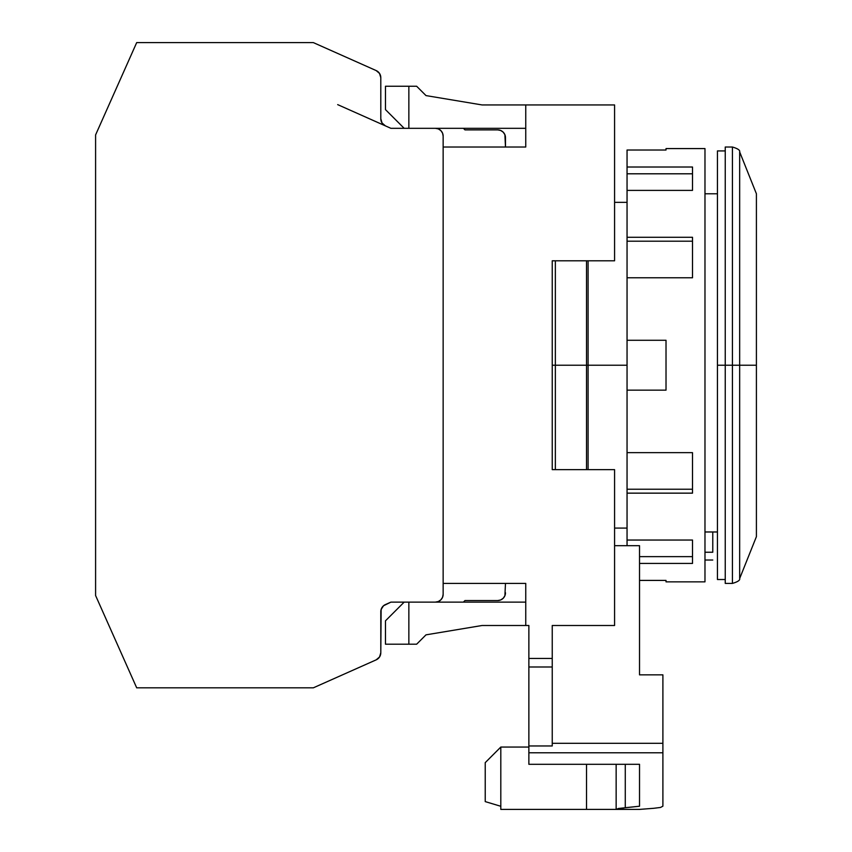 <?xml version="1.0" encoding="UTF-8"?>
<svg xmlns="http://www.w3.org/2000/svg" width="852" height="852" viewBox="0 0 852 852"><rect width="100%" height="100%" fill="white"/><g stroke="black" fill="none" stroke-linecap="round" stroke-linejoin="round"><path stroke-width="1.28" d="M704.977 193.777L717.448 193.777L704.977 193.777M627.051 184.351L627.051 173.797L627.051 190.39L692.506 190.39L692.506 167.013L627.051 167.013L627.051 173.797L692.506 173.797L627.051 173.797L627.051 150.016L666.019 150.016L666.019 148.578L704.977 148.578L704.977 581.852L666.019 581.852L666.019 580.414L639.522 580.414L666.019 580.414L666.019 581.852L704.977 581.852L704.977 148.578L666.019 148.578L666.019 150.016L627.051 150.016L627.051 167.013L692.506 167.013L692.506 190.39L627.051 190.39L627.051 237.282L692.506 237.282L692.506 277.773L627.051 277.773L627.051 365.22L588.093 365.22L588.093 469.644L588.093 365.22L586.527 365.22L588.093 365.22L588.093 260.797L588.093 365.22L627.051 365.22L627.051 452.657L692.506 452.657L692.506 493.148L627.051 493.148L627.051 540.04L692.506 540.04L692.506 563.428L639.522 563.428L692.506 563.428L692.506 540.04L627.051 540.04L627.051 545.685L627.051 489.229L692.506 489.229L627.051 489.229L627.051 493.148L692.506 493.148L692.506 469.644M717.448 579.52L717.448 150.921L717.448 365.22L725.244 365.22L725.244 147.023L725.244 583.407L732.432 583.407L732.432 365.22L717.448 365.22L717.448 579.52L725.244 579.52M756.406 193.777L756.406 365.22L756.406 193.777L739.664 151.922L739.664 578.519L756.406 536.653L756.406 365.22L739.664 365.22L756.406 365.22L756.406 536.653M739.664 365.22L739.664 578.519L739.664 365.22L732.432 365.22L732.432 583.407L732.432 365.22L739.664 365.22L739.664 151.922L739.664 365.22M725.244 583.407L725.244 365.22L732.432 365.22L732.432 147.023C737.789 148.589 740.196 150.218 739.664 151.922M712.773 552.245L704.977 552.245L712.773 552.245L712.773 531.978L712.773 552.245M704.977 560.03L712.773 560.03L704.977 560.03M717.448 531.978L704.977 531.978L717.448 531.978M756.406 365.22L756.406 241.318L756.406 365.22M555.355 365.22L555.355 469.644L555.355 365.22L586.527 365.22L552.245 365.22L555.355 365.22L555.355 260.797L555.355 365.22M586.527 469.644L586.527 260.797L586.527 469.644M385.477 620.82L385.477 644.197L385.477 620.82L404.178 602.119L385.477 620.82M416.649 644.197L385.477 644.197L408.853 644.197L408.853 602.119L408.853 644.197L416.649 644.197L426 634.846L416.649 644.197M385.477 86.244L385.477 109.62L385.477 86.244L416.649 86.244L426 95.594L482.104 104.945L614.58 104.945L614.58 260.797L614.58 104.945L482.104 104.945L426 95.594L416.649 86.244L408.853 86.244L408.853 128.322L408.853 86.244L385.477 86.244M660.534 807.451L653.772 808.292L660.534 807.451L662.899 806.173L660.534 807.451M662.899 674.848L639.522 674.848L662.899 674.848L662.899 806.173L662.899 743.306L552.245 743.306L552.245 745.969L528.868 745.969L528.868 752.774L662.899 752.774L528.868 752.774L528.868 764.297L639.522 764.297L639.522 806.226L625.272 807.707L625.272 764.297L625.272 807.707L616.145 809.4L639.522 809.4L653.772 808.292L639.522 809.4L586.527 809.4L616.145 809.4L618.52 808.473L639.522 806.226L639.522 764.297L528.868 764.297L528.868 745.969L552.245 745.969L552.245 666.988L528.868 666.988L528.868 745.969L528.868 666.988L552.245 666.988L552.245 745.969L552.245 743.306L662.899 743.306L662.899 674.848M408.853 602.119L525.748 602.119L408.853 602.119M525.748 625.496L482.104 625.496L426 634.846L482.104 625.496L525.748 625.496L525.748 583.407L443.147 583.407L525.748 583.407L525.748 625.496L528.868 625.496L528.868 666.988L528.868 625.496L525.748 625.496M639.522 545.685L639.522 674.848L639.522 545.685L614.58 545.685L639.522 545.685M404.178 128.322L385.477 109.62L404.178 128.322M485.225 801.604L485.225 762.646L485.225 801.604L500.806 806.28L485.225 801.604M616.145 764.297L616.145 809.091L616.145 764.297M525.748 128.322L408.853 128.322L525.748 128.322M500.806 747.055L485.225 762.646L500.806 747.055L528.868 747.055L500.806 747.055L500.806 809.4L586.527 809.4L500.806 809.4L500.806 747.055M552.245 260.797L614.58 260.797L552.245 260.797L552.245 469.644L614.58 469.644L552.245 469.644L552.245 260.797M614.58 625.496L614.58 469.644L614.58 625.496L552.245 625.496L614.58 625.496M552.245 625.496L552.245 666.988L552.245 658.447L528.868 658.447L552.245 658.447L552.245 625.496M525.748 147.023L525.748 104.945L525.748 147.023L443.147 147.023L525.748 147.023M586.527 764.297L586.527 809.4L586.527 764.297M505.481 592.768L504.895 595.75L505.481 583.407L504.895 595.75L503.202 598.274L500.678 599.968L497.696 600.553L464.968 600.553L497.696 600.553A7.796 7.796 0 0 0 505.481 592.768L504.895 595.75L503.202 598.274M497.696 129.877L464.968 129.877L463.403 128.322L464.968 129.877L497.696 129.877L500.678 130.473L503.202 132.156L504.895 134.691L505.481 147.023L505.481 137.673A7.796 7.796 0 0 0 497.696 129.877L500.678 130.473M380.801 118.758L380.801 77.702L379.545 73.453L376.179 70.578A7.796 7.796 0 0 1 380.801 77.702L380.801 118.758L382.058 123.007L385.423 125.883L337.68 104.626L390.908 128.322L435.351 128.322L390.908 128.322L435.351 128.322L390.908 128.322L435.351 128.322L390.908 128.322L435.351 128.322L390.908 128.322L435.351 128.322L438.333 128.908L435.351 128.322L390.908 128.322L435.351 128.322L390.908 128.322L435.351 128.322L390.908 128.322L435.351 128.322L390.908 128.322L385.423 125.883A7.796 7.796 0 0 1 380.801 118.758L381.504 122.006M435.351 602.119L438.333 601.523L440.857 599.829L442.55 597.305L443.147 594.323A7.796 7.796 0 0 1 435.351 602.119L438.333 601.523L435.351 602.119L390.908 602.119L435.351 602.119L438.333 601.523M666.019 390.152L627.051 390.152L666.019 390.152L666.019 340.278L666.019 390.152M692.506 260.797L692.506 277.773L627.051 277.773L627.051 340.278L666.019 340.278L627.051 340.278L627.051 452.657L692.506 452.657M692.506 277.773L692.506 237.282L627.051 237.282L627.051 241.201L627.051 190.39M692.506 241.201L627.051 241.201L627.051 277.773L627.051 241.201L692.506 241.201M639.522 556.633L692.506 556.633L639.522 556.633M627.051 452.657L627.051 489.229L627.051 452.657M95.594 134.914L95.594 595.527L136.693 687.83L95.594 595.527L95.594 134.914L136.693 42.6L95.594 134.914M464.968 600.553L463.403 602.119L464.968 600.553M435.351 128.322A7.796 7.796 0 0 1 443.147 136.107L443.147 594.323L443.147 136.107L442.55 133.125L440.857 130.601L438.333 128.908L435.351 128.322M376.179 70.578L313.334 42.6L136.693 42.6L313.334 42.6L376.179 70.578M380.801 652.738A7.796 7.796 0 0 1 376.179 659.853L379.545 656.977L380.801 652.738L381.121 609.457L383.538 605.751L390.908 602.119L385.423 604.558A7.796 7.796 0 0 0 380.801 611.672L380.801 652.738M136.693 687.83L313.334 687.83L376.179 659.853L313.334 687.83L136.693 687.83M380.801 611.672L381.504 608.434M627.051 528.08L614.58 528.08M739.664 578.519C740.196 580.212 737.789 581.841 732.432 583.407M725.244 147.023L732.432 147.023M717.448 150.921L725.244 150.921M627.051 202.35L614.58 202.35"/></g></svg>
